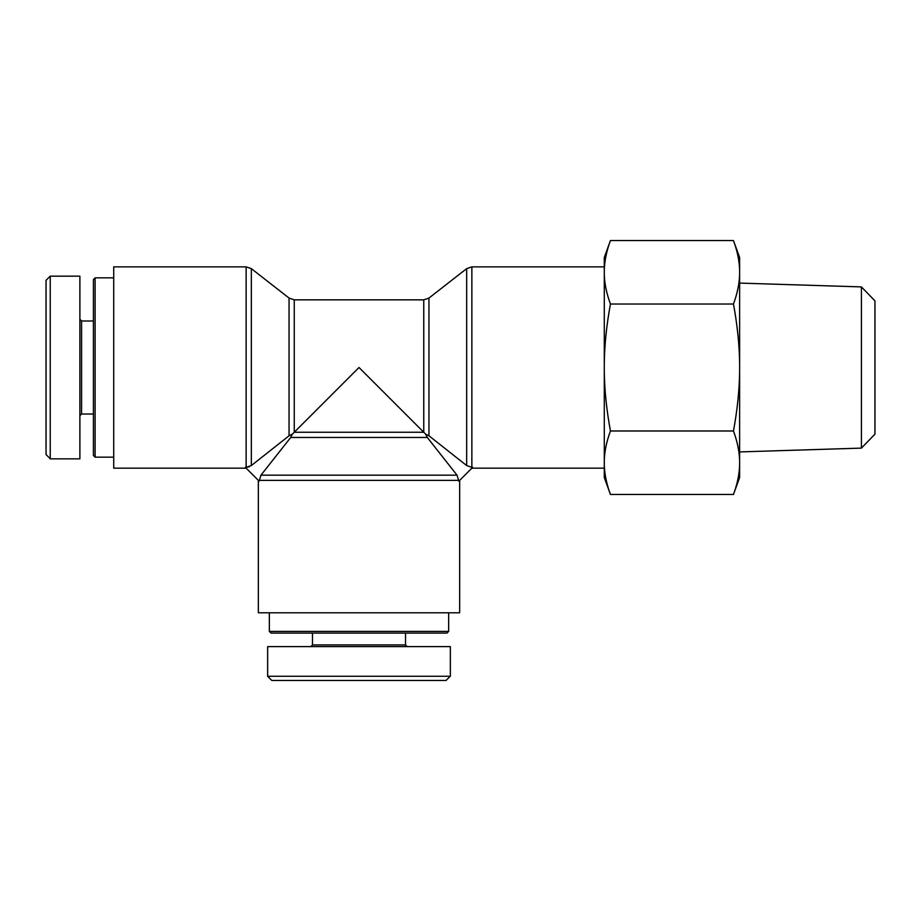 <?xml version="1.0" encoding="UTF-8"?>
<svg xmlns="http://www.w3.org/2000/svg" width="921" height="921" viewBox="0 0 921 921"><rect width="100%" height="100%" fill="white"/><g stroke="black" fill="none" stroke-linecap="round" stroke-linejoin="round"><path stroke-width="1.38" d="M249.349 466.717L246.137 467.361L251.341 465.554L289.044 435.794L292.302 434.205L290.714 437.463L260.954 475.167L259.158 481.176L245.331 467.361L246.137 467.361L246.137 266.86L251.341 268.644L251.341 465.554M292.141 434.24L291.024 434.62M459.66 480.371L459.66 612.799L258.352 612.799L258.352 480.371M471.863 266.86L471.863 467.361L472.669 467.361L458.854 481.176L457.046 475.167L427.286 437.463L425.698 434.205L428.956 435.794L466.659 465.554L471.863 467.361L466.659 465.554L466.659 268.644L471.863 266.86L604.291 266.86M289.044 435.794L289.044 298.059L294.248 299.843L294.248 432.26L423.764 432.26L359.006 367.502L292.302 434.205M428.956 435.794L428.956 298.059L423.764 299.843L423.764 432.26L425.698 434.205M246.137 468.156L113.72 468.156L113.72 266.86L246.137 266.86M269.346 631.403L271.039 633.095L446.961 633.095L448.654 631.403L269.346 631.403L269.346 612.799M271.81 680.458L446.075 680.458L450.208 676.267L267.62 676.267L271.81 680.458M407.209 646.623L405.516 644.93L312.484 644.93L310.791 646.623M405.516 644.93L405.516 633.095M267.654 676.267L267.654 646.623L450.346 646.623L450.346 676.267M95.105 277.854L93.412 279.547L93.412 455.469L95.105 457.161L95.105 277.854L113.72 277.854M46.05 280.318L46.05 454.571L50.241 458.716L50.241 276.127L46.05 280.318M79.885 415.716L81.578 414.024L81.578 320.992L79.885 319.299M81.578 414.024L93.412 414.024M50.241 276.162L79.885 276.162L79.885 458.854L50.241 458.854M861.423 448.113L874.95 434.159L874.95 300.856L861.423 286.903L861.423 448.113L739.621 451.923M739.621 465.001L739.621 477.562L733.461 494.473C737.284 484.135 739.333 474.315 739.621 465.001L739.621 460.454C739.333 451.152 737.284 441.332 733.461 430.993C737.284 410.317 739.333 390.665 739.621 372.049L739.621 460.454M739.621 362.966C739.333 344.35 737.284 324.699 733.461 304.022C737.284 293.684 739.333 283.864 739.621 274.55L739.621 372.049M733.461 240.542L739.621 257.454L739.621 270.014C739.333 260.701 737.284 250.88 733.461 240.542L610.45 240.542C606.628 250.88 604.567 260.701 604.291 270.014L604.291 257.454L610.45 240.542M739.621 274.55L739.621 270.014M610.45 494.473L604.291 477.562L604.291 465.001C604.567 474.315 606.628 484.135 610.45 494.473L733.461 494.473M610.45 430.993C606.628 441.332 604.567 451.152 604.291 460.454L604.291 372.049C604.567 390.665 606.628 410.317 610.45 430.993L733.461 430.993M610.45 304.022C606.628 324.699 604.567 344.35 604.291 362.966L604.291 274.55C604.567 283.864 606.628 293.684 610.45 304.022L733.461 304.022M604.291 270.014L604.291 274.55M604.291 460.454L604.291 465.001M604.291 362.966L604.291 372.049M861.423 286.903L739.621 283.092M259.158 480.371L458.854 480.371M457.046 475.167L260.954 475.167M290.714 437.463L427.286 437.463M289.044 298.059L251.341 268.644M428.956 298.059L466.659 268.644M294.248 299.843L423.764 299.843M471.863 468.156L604.291 468.156M448.654 631.403L448.654 612.799M312.484 644.93L312.484 633.095M95.105 457.161L113.72 457.161M81.578 320.992L93.412 320.992"/></g></svg>
